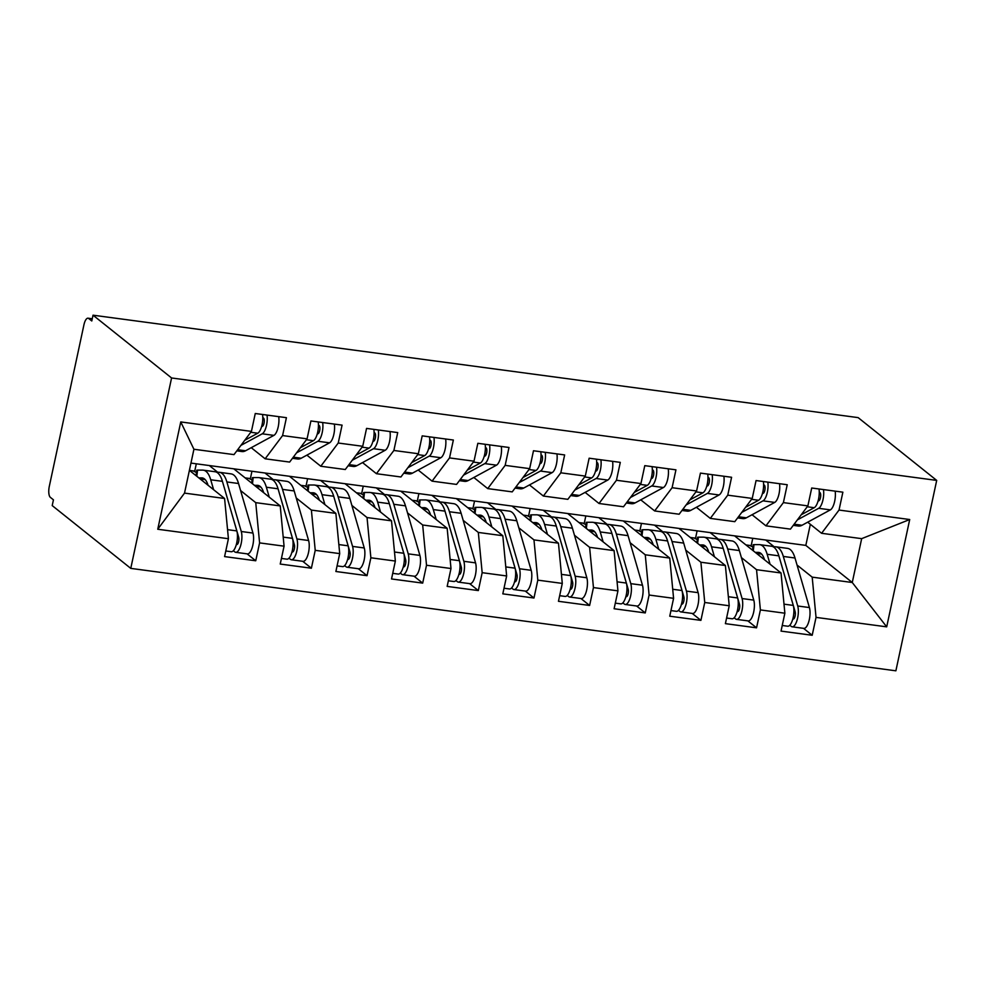 <?xml version="1.0" encoding="UTF-8"?>
<svg xmlns="http://www.w3.org/2000/svg" width="986" height="986" viewBox="0 0 986 986"><rect width="100%" height="100%" fill="white"/><g stroke="black" fill="none" stroke-linecap="round" stroke-linejoin="round"><path stroke-width="1.48" d="M92.216 318.959L88.691 318.49A9.034 3.254 -82.4 0 0 88.037 318.195A9.034 3.254 -82.4 0 0 83.933 324.825L49.3 486.381A9.034 3.254 -82.4 0 0 50.348 497.351L53.441 499.828L52.209 505.596L130.768 568.38L895.88 670.813L936.7 480.404L171.576 377.971L130.768 568.38M752.762 538.294L751.184 545.628L745.934 544.925M697.114 530.85L695.537 538.171L690.286 537.469M641.467 523.393L639.902 530.727L634.639 530.024M585.82 515.949L584.254 523.27L578.992 522.568M530.185 508.493L528.607 515.826L523.356 515.123M474.537 501.048L472.96 508.382L467.709 507.679M418.89 493.592L417.312 500.925L412.062 500.222M363.242 486.147L361.677 493.481L356.414 492.778M307.595 478.703L306.03 486.024L300.767 485.322M251.948 471.246L250.382 478.58L245.132 477.877M180.758 421.934L251.43 431.4L233.99 454.62L193.922 449.259L180.758 421.934L157.748 529.248L228.419 538.713L224.586 556.597L255.744 560.775L259.589 542.892L284.067 546.17L280.234 564.054L311.391 568.219L315.224 550.336L339.714 553.614L335.881 571.498L367.038 575.676L370.872 557.78L395.361 561.059L391.528 578.955L422.686 583.12L426.519 565.237L450.996 568.515L447.163 586.399L478.333 590.577L482.166 572.681L506.644 575.96L502.811 593.855L533.968 598.021L537.814 580.138L562.291 583.416L558.458 601.3L589.616 605.466L593.449 587.582L617.939 590.86L614.105 608.744L645.263 612.922L649.096 595.039L673.586 598.317L669.753 616.201L700.91 620.367L704.743 602.483L729.221 605.761L725.388 623.645L756.558 627.823L760.391 609.927L784.868 613.206L781.035 631.102L812.193 635.267L803.516 628.328M190.951 463.087L805.821 545.394L852.261 582.504L861.665 538.652L909.708 519.523L839.037 510.058L842.87 492.174L811.712 488.008L807.879 505.892L783.389 502.613L787.235 484.73L756.065 480.552L752.232 498.435L727.754 495.169L731.587 477.273L700.43 473.107L696.584 490.991L672.107 487.713L675.94 469.829L644.782 465.651L640.949 483.547L616.46 480.268L620.293 462.372L589.135 458.207L585.302 476.09L560.812 472.812L564.645 454.928L533.488 450.75L529.655 468.646L505.165 465.367L509.01 447.484L477.84 443.306L474.007 461.189L449.53 457.911L453.363 440.027L422.193 435.861L418.36 453.745L393.882 450.466L397.715 432.583L366.558 428.405L362.725 446.288L338.235 443.022L342.068 425.126L310.91 420.96L307.077 438.844L282.588 435.565L286.421 417.682L255.263 413.504L251.43 431.4M909.708 519.523L886.697 626.85L816.038 617.384L812.193 635.267M734.595 535.866L781.035 572.977L756.545 569.698L741.398 557.583M710.117 532.588L718.548 539.317M784.868 613.206L781.035 572.977M760.391 609.927L756.545 569.698M861.665 538.652L821.597 533.29L807.694 522.186M839.037 510.058L821.597 533.29M678.947 528.41L725.388 565.52L700.898 562.242L685.751 550.139M654.47 525.131L662.9 531.873M729.221 605.761L725.388 565.52M704.743 602.483L700.898 562.242M807.879 505.892L790.439 529.125L765.949 525.846L752.047 514.729M783.389 502.613L765.949 525.846M623.3 520.965L669.74 558.076L645.263 554.798L630.116 542.694M598.822 517.687L607.253 524.416M673.586 598.317L669.74 558.076M649.096 595.039L645.263 554.798M752.232 498.435L734.792 521.668L710.302 518.389L696.399 507.285M727.754 495.169L710.302 518.389M567.665 513.509L614.093 550.619L589.616 547.341L574.468 535.238M543.175 510.23L551.605 516.972M617.939 590.86L614.093 550.619M593.449 587.582L589.616 547.341M696.584 490.991L679.144 514.224L654.655 510.945L640.764 499.84M672.107 487.713L654.655 510.945M512.017 506.065L558.458 543.175L533.968 539.897L518.821 527.793M487.528 502.786L495.958 509.528M562.291 583.416L558.458 543.175M537.814 580.138L533.968 539.897M640.949 483.547L623.497 506.767L599.02 503.489L585.117 492.384M616.46 480.268L599.02 503.489M456.37 498.62L502.811 535.718L478.321 532.44L463.173 520.337M431.893 495.342L440.323 502.071M506.644 575.96L502.811 535.718M482.166 572.681L478.321 532.44M585.302 476.09L567.85 499.323L543.372 496.044L529.47 484.939M560.812 472.812L543.372 496.044M400.723 491.164L447.163 528.274L422.674 524.996L407.526 512.893M376.245 487.885L384.676 494.627M450.996 568.515L447.163 528.274M426.519 565.237L422.674 524.996M529.655 468.646L512.215 491.878L487.725 488.6L473.822 477.483M505.165 465.367L487.725 488.6M345.075 483.719L391.516 520.83L367.038 517.551L351.891 505.436M320.598 480.441L329.028 487.17M395.361 561.059L391.516 520.83M370.872 557.78L367.038 517.551M474.007 461.189L456.567 484.422L432.078 481.143L418.175 470.039M449.53 457.911L432.078 481.143M289.44 476.263L335.869 513.373L311.391 510.095L296.244 497.992M264.951 472.984L273.381 479.726M339.714 553.614L335.869 513.373M315.224 550.336L311.391 510.095M418.36 453.745L400.92 476.977L376.43 473.699L362.54 462.582M393.882 450.466L376.43 473.699M233.793 468.818L280.234 505.929L255.744 502.65L240.596 490.547M209.303 465.54L217.733 472.269M284.067 546.17L280.234 505.929M259.589 542.892L255.744 502.65M362.725 446.288L345.273 469.521L320.795 466.242L306.892 455.138M338.235 443.022L320.795 466.242M88.691 318.49L91.784 320.968L93.029 315.187L171.576 377.971M196.313 463.802L194.735 471.123L189.485 470.421M189.398 470.359L224.586 498.472L184.518 493.111L157.748 529.248M228.419 538.713L224.586 498.472M307.077 438.844L289.625 462.077L265.148 458.798L251.245 447.693M282.588 435.565L265.148 458.798M93.029 315.187L858.14 417.62L936.7 480.404M805.821 545.394L810.344 524.305M765.752 540.032L774.183 546.774M797.045 565.04L812.193 577.143L852.261 582.504L886.697 626.85M193.922 449.259L184.518 493.111M816.038 617.384L812.193 577.143M255.744 560.775L247.067 553.836M311.391 568.219L302.714 561.28M367.038 575.676L358.362 568.737M422.686 583.12L413.997 576.181M478.333 590.577L469.644 583.638M533.968 598.021L525.291 591.082M589.616 605.466L580.939 598.527M645.263 612.922L636.586 605.983M700.91 620.367L692.221 613.428M756.558 627.823L747.869 620.884M244.75 440.286L257.765 433.211A12.042 4.351 -82.4 0 0 262.091 424.621A12.042 4.351 -82.4 0 0 262.572 414.49M261.549 426.741L262.51 426.211A4.215 1.516 -82.4 0 0 264.026 423.204A4.215 1.516 -82.4 0 0 263.545 418.089L262.806 417.485M240.929 445.376L262.227 433.815A12.042 4.351 -82.4 0 0 266.54 425.212A12.042 4.351 -82.4 0 0 267.021 415.081M278.705 416.647A12.042 4.351 97.6 0 1 278.225 426.778A12.042 4.351 97.6 0 1 273.911 435.381L245.563 450.775A37.924 13.681 97.6 0 1 241.94 451.551L236.813 450.861M223.945 486.64A30.098 10.858 97.6 0 1 224.29 487.713L238.698 537.271A4.215 1.516 97.6 0 1 238.674 541.462A4.215 1.516 97.6 0 1 236.763 544.555A4.215 1.516 97.6 0 1 236.455 544.432L236.381 544.358M235.716 552.32L247.4 553.885A12.042 4.351 -82.4 0 0 252.872 545.036A12.042 4.351 -82.4 0 0 252.958 533.069L238.55 483.51A37.924 13.681 -82.4 0 0 231.106 473.884L219.422 472.319A37.924 13.681 97.6 0 1 226.866 481.944L241.274 531.503A12.042 4.351 97.6 0 1 241.188 543.471A12.042 4.351 97.6 0 1 235.716 552.32A12.042 4.351 97.6 0 1 234.865 551.938L233.337 550.743M213.617 489.709L210.733 479.788A37.924 13.681 -82.4 0 0 203.276 470.162L214.973 471.727A37.924 13.681 97.6 0 1 222.417 481.341L236.825 530.912A12.042 4.351 97.6 0 1 236.739 542.879A12.042 4.351 97.6 0 1 231.266 551.716L225.794 550.989M193.071 470.901L196.448 472.516M208.071 485.285A30.098 10.858 -82.4 0 0 202.241 477.914A30.098 10.858 -82.4 0 0 201.723 477.877L198.815 477.877M200.084 478.9L205.187 479.615M216.686 472.269L218.756 472.269A37.924 13.681 97.6 0 1 219.422 472.319M196.078 475.696L196.719 470.211L197.545 470.112L196.83 476.3M203.276 470.162A37.924 13.681 -82.4 0 0 202.623 470.112L197.545 470.112M237.416 537.653L238.92 538.812M300.397 447.743L313.412 440.668A12.042 4.351 -82.4 0 0 317.726 432.065A12.042 4.351 -82.4 0 0 318.219 421.934M317.196 434.185L318.158 433.667A4.215 1.516 -82.4 0 0 319.674 430.66A4.215 1.516 -82.4 0 0 319.193 425.545L318.453 424.941M296.576 452.833L317.862 441.26A12.042 4.351 -82.4 0 0 322.188 432.669A12.042 4.351 -82.4 0 0 322.668 422.538M334.353 424.091A12.042 4.351 97.6 0 1 333.872 434.234A12.042 4.351 97.6 0 1 329.546 442.825L301.211 458.219A37.924 13.681 97.6 0 1 297.587 458.995L292.46 458.317M356.045 455.187L369.06 448.112A12.042 4.351 -82.4 0 0 373.374 439.522A12.042 4.351 -82.4 0 0 373.867 429.391M372.844 441.629L373.805 441.112A4.215 1.516 -82.4 0 0 375.309 438.104A4.215 1.516 -82.4 0 0 374.828 432.99L374.101 432.386M352.212 460.277L373.509 448.704A12.042 4.351 -82.4 0 0 377.823 440.113A12.042 4.351 -82.4 0 0 378.316 429.982M390 431.548A12.042 4.351 97.6 0 1 389.519 441.679A12.042 4.351 97.6 0 1 385.193 450.269L356.858 465.675A37.924 13.681 97.6 0 1 353.235 466.452L348.095 465.762M411.68 462.631L424.707 455.569A12.042 4.351 -82.4 0 0 429.021 446.966A12.042 4.351 -82.4 0 0 429.502 436.835M428.491 449.086L429.452 448.568A4.215 1.516 -82.4 0 0 430.956 445.561A4.215 1.516 -82.4 0 0 430.475 440.446L429.736 439.842M407.859 467.734L429.156 456.161A12.042 4.351 -82.4 0 0 433.47 447.57A12.042 4.351 -82.4 0 0 433.963 437.427M445.647 438.992A12.042 4.351 97.6 0 1 445.154 449.135A12.042 4.351 97.6 0 1 440.841 457.726L412.505 473.12A37.924 13.681 97.6 0 1 408.882 473.896L403.742 473.206M467.327 470.088L480.355 463.013A12.042 4.351 -82.4 0 0 484.668 454.423A12.042 4.351 -82.4 0 0 485.149 444.279M484.138 456.53L485.087 456.013A4.215 1.516 -82.4 0 0 486.603 453.005A4.215 1.516 -82.4 0 0 486.123 447.89L485.383 447.287M463.506 475.178L484.804 463.605A12.042 4.351 -82.4 0 0 489.118 455.014A12.042 4.351 -82.4 0 0 489.598 444.883M501.295 446.448A12.042 4.351 97.6 0 1 500.802 456.58A12.042 4.351 97.6 0 1 496.488 465.17L468.153 480.576A37.924 13.681 97.6 0 1 464.529 481.353L459.39 480.663M279.593 494.085A30.098 10.858 97.6 0 1 279.938 495.157L294.346 544.728A4.215 1.516 97.6 0 1 294.321 548.919A4.215 1.516 97.6 0 1 292.398 552.012A4.215 1.516 97.6 0 1 292.102 551.877L292.016 551.815M291.363 559.765L303.047 561.33A12.042 4.351 -82.4 0 0 308.519 552.493A12.042 4.351 -82.4 0 0 308.606 540.513L294.198 490.954A37.924 13.681 -82.4 0 0 286.753 481.328L275.069 479.763A37.924 13.681 97.6 0 1 282.514 489.389L296.922 538.96A12.042 4.351 97.6 0 1 296.835 550.928A12.042 4.351 97.6 0 1 291.363 559.765A12.042 4.351 97.6 0 1 290.513 559.395L288.972 558.199M269.264 497.166L266.368 487.232A37.924 13.681 -82.4 0 0 258.924 477.606L270.608 479.171A37.924 13.681 97.6 0 1 278.052 488.797L292.472 538.356A12.042 4.351 97.6 0 1 292.374 550.324A12.042 4.351 97.6 0 1 286.914 559.173L281.441 558.433M248.719 478.358L252.096 479.972M263.718 492.729A30.098 10.858 -82.4 0 0 257.888 485.371A30.098 10.858 -82.4 0 0 257.371 485.334L254.45 485.334M255.719 486.344L260.834 487.059M272.333 479.726L274.404 479.726A37.924 13.681 97.6 0 1 275.069 479.763M251.726 483.152L252.367 477.668L253.192 477.569L252.478 483.744M258.924 477.606A37.924 13.681 -82.4 0 0 258.27 477.569L253.192 477.569M293.064 545.098L294.567 546.269M335.24 501.529A30.098 10.858 97.6 0 1 335.585 502.613L349.993 552.172A4.215 1.516 97.6 0 1 349.956 556.363A4.215 1.516 97.6 0 1 348.046 559.456A4.215 1.516 97.6 0 1 347.75 559.333L347.664 559.259M347.01 567.209L358.694 568.774A12.042 4.351 -82.4 0 0 364.167 559.937A12.042 4.351 -82.4 0 0 364.253 547.97L349.845 498.411A37.924 13.681 -82.4 0 0 342.389 488.785L330.704 487.22A37.924 13.681 97.6 0 1 338.149 496.845L352.569 546.404A12.042 4.351 97.6 0 1 352.47 558.372A12.042 4.351 97.6 0 1 347.01 567.209A12.042 4.351 97.6 0 1 346.16 566.839L344.619 565.644M324.899 504.61L322.015 494.676A37.924 13.681 -82.4 0 0 314.571 485.063L326.255 486.628A37.924 13.681 97.6 0 1 333.699 496.241L348.12 545.813A12.042 4.351 97.6 0 1 348.021 557.78A12.042 4.351 97.6 0 1 342.561 566.617L337.076 565.89M304.354 485.802L307.743 487.417M319.365 500.185A30.098 10.858 -82.4 0 0 313.536 492.815A30.098 10.858 -82.4 0 0 313.006 492.778L310.097 492.778M311.366 493.789L316.481 494.504M327.968 487.17L330.051 487.17A37.924 13.681 97.6 0 1 330.704 487.22M307.373 490.597L308.014 485.112L308.84 485.013L308.125 491.201M314.571 485.063A37.924 13.681 -82.4 0 0 313.918 485.013L308.84 485.013M348.711 552.554L350.215 553.713M390.887 508.986A30.098 10.858 97.6 0 1 391.22 510.058L405.64 559.629A4.215 1.516 97.6 0 1 405.603 563.819A4.215 1.516 97.6 0 1 403.693 566.913A4.215 1.516 97.6 0 1 403.397 566.777L403.311 566.716M402.658 574.665L414.342 576.231A12.042 4.351 -82.4 0 0 419.802 567.394A12.042 4.351 -82.4 0 0 419.9 555.414L405.48 505.855A37.924 13.681 -82.4 0 0 398.036 496.229L386.352 494.664A37.924 13.681 97.6 0 1 393.796 504.29L408.216 553.849A12.042 4.351 97.6 0 1 408.118 565.828A12.042 4.351 97.6 0 1 402.658 574.665A12.042 4.351 97.6 0 1 401.795 574.296L400.267 573.1M380.547 512.054L377.663 502.133A37.924 13.681 -82.4 0 0 370.218 492.507L381.902 494.072A37.924 13.681 97.6 0 1 389.347 503.698L403.755 553.257A12.042 4.351 97.6 0 1 403.668 565.225A12.042 4.351 97.6 0 1 398.196 574.074L392.724 573.334M360.001 493.259L363.39 494.861M375.013 507.63A30.098 10.858 -82.4 0 0 369.183 500.259A30.098 10.858 -82.4 0 0 368.653 500.235L365.744 500.235M367.014 501.245L372.129 501.96M383.616 494.627L385.699 494.627A37.924 13.681 97.6 0 1 386.352 494.664M363.021 498.053L363.661 492.569L364.487 492.458L363.772 498.645M370.218 492.507A37.924 13.681 -82.4 0 0 369.553 492.458L364.487 492.458M404.359 559.999L405.85 561.17M446.535 516.43A30.098 10.858 97.6 0 1 446.868 517.514L461.288 567.073A4.215 1.516 97.6 0 1 461.251 571.264A4.215 1.516 97.6 0 1 459.34 574.357A4.215 1.516 97.6 0 1 459.045 574.222L458.958 574.16M458.293 582.11L469.989 583.675A12.042 4.351 -82.4 0 0 475.449 574.838A12.042 4.351 -82.4 0 0 475.548 562.87L461.128 513.299A37.924 13.681 -82.4 0 0 453.683 503.686L441.999 502.12A37.924 13.681 97.6 0 1 449.443 511.746L463.851 561.305A12.042 4.351 97.6 0 1 463.765 573.273A12.042 4.351 97.6 0 1 458.293 582.11A12.042 4.351 97.6 0 1 457.442 581.74L455.914 580.544M436.194 519.511L433.31 509.577A37.924 13.681 -82.4 0 0 425.866 499.951L437.55 501.517A37.924 13.681 97.6 0 1 444.994 511.142L459.402 560.701A12.042 4.351 97.6 0 1 459.316 572.681A12.042 4.351 97.6 0 1 453.843 581.518L448.371 580.791M415.648 500.703L419.038 502.318M430.648 515.074A30.098 10.858 -82.4 0 0 424.818 507.716A30.098 10.858 -82.4 0 0 424.3 507.679L421.392 507.679M422.661 508.69L427.764 509.405M439.263 502.071L441.334 502.071A37.924 13.681 97.6 0 1 441.999 502.12M418.668 505.498L419.296 500.013L420.135 499.914L419.407 506.101M425.866 499.951A37.924 13.681 -82.4 0 0 425.2 499.914L420.135 499.914M460.006 567.443L461.497 568.614M522.974 477.532L535.99 470.458A12.042 4.351 -82.4 0 0 540.316 461.867A12.042 4.351 -82.4 0 0 540.796 451.736M539.773 463.987L540.735 463.457A4.215 1.516 -82.4 0 0 542.251 460.45A4.215 1.516 -82.4 0 0 541.77 455.335L541.031 454.731M519.154 482.622L540.451 471.061A12.042 4.351 -82.4 0 0 544.765 462.471A12.042 4.351 -82.4 0 0 545.246 452.327M556.93 453.893A12.042 4.351 97.6 0 1 556.449 464.024A12.042 4.351 97.6 0 1 552.135 472.627L523.788 488.021A37.924 13.681 97.6 0 1 520.164 488.797L515.037 488.107M502.17 523.886A30.098 10.858 97.6 0 1 502.515 524.959L516.923 574.518A4.215 1.516 97.6 0 1 516.898 578.708A4.215 1.516 97.6 0 1 514.988 581.802A4.215 1.516 97.6 0 1 514.68 581.678L514.606 581.617M513.94 589.566L525.624 591.132A12.042 4.351 -82.4 0 0 531.097 582.282A12.042 4.351 -82.4 0 0 531.183 570.315L516.775 520.756A37.924 13.681 -82.4 0 0 509.331 511.13L497.647 509.565A37.924 13.681 97.6 0 1 505.091 519.191L519.499 568.749A12.042 4.351 97.6 0 1 519.412 580.717A12.042 4.351 97.6 0 1 513.94 589.566A12.042 4.351 97.6 0 1 513.09 589.184L511.561 588.001M491.841 526.955L488.957 517.034A37.924 13.681 -82.4 0 0 481.501 507.408L493.197 508.973A37.924 13.681 97.6 0 1 500.641 518.599L515.049 568.158A12.042 4.351 97.6 0 1 514.963 580.125A12.042 4.351 97.6 0 1 509.491 588.962L504.019 588.235M471.296 508.147L474.673 509.762M486.295 522.531A30.098 10.858 -82.4 0 0 480.465 515.16A30.098 10.858 -82.4 0 0 479.948 515.123L477.039 515.123M478.309 516.146L483.411 516.861M494.91 509.528L496.981 509.528A37.924 13.681 97.6 0 1 497.647 509.565M474.303 512.954L474.944 507.457L475.77 507.359L475.055 513.546M481.501 507.408A37.924 13.681 -82.4 0 0 480.848 507.359L475.77 507.359M515.641 574.9L517.145 576.058M578.622 484.989L591.637 477.914A12.042 4.351 -82.4 0 0 595.951 469.324A12.042 4.351 -82.4 0 0 596.444 459.18M595.421 471.431L596.382 470.914A4.215 1.516 -82.4 0 0 597.898 467.906A4.215 1.516 -82.4 0 0 597.417 462.791L596.678 462.188M574.801 490.079L596.086 478.506A12.042 4.351 -82.4 0 0 600.412 469.915A12.042 4.351 -82.4 0 0 600.893 459.784M612.577 461.349A12.042 4.351 97.6 0 1 612.096 471.481A12.042 4.351 97.6 0 1 607.77 480.071L579.435 495.465A37.924 13.681 97.6 0 1 575.812 496.254L570.684 495.564M634.269 492.433L647.284 485.358A12.042 4.351 -82.4 0 0 651.598 476.768A12.042 4.351 -82.4 0 0 652.091 466.637M651.068 478.888L652.029 478.358A4.215 1.516 -82.4 0 0 653.533 475.351A4.215 1.516 -82.4 0 0 653.052 470.236L652.325 469.632M630.436 497.523L651.734 485.962A12.042 4.351 -82.4 0 0 656.047 477.36A12.042 4.351 -82.4 0 0 656.54 467.228M668.225 468.794A12.042 4.351 97.6 0 1 667.744 478.925A12.042 4.351 97.6 0 1 663.418 487.528L635.083 502.922A37.924 13.681 97.6 0 1 631.459 503.698L626.32 503.008M689.917 499.89L702.932 492.815A12.042 4.351 -82.4 0 0 707.245 484.212A12.042 4.351 -82.4 0 0 707.726 474.081M706.715 486.332L707.677 485.815A4.215 1.516 -82.4 0 0 709.18 482.807A4.215 1.516 -82.4 0 0 708.7 477.692L707.96 477.088M686.083 504.98L707.381 493.407A12.042 4.351 -82.4 0 0 711.695 484.816A12.042 4.351 -82.4 0 0 712.188 474.685M723.872 476.238A12.042 4.351 97.6 0 1 723.379 486.381A12.042 4.351 97.6 0 1 719.065 494.972L690.73 510.366A37.924 13.681 97.6 0 1 687.106 511.142L681.967 510.465M557.817 531.331A30.098 10.858 97.6 0 1 558.162 532.415L572.57 581.974A4.215 1.516 97.6 0 1 572.546 586.165A4.215 1.516 97.6 0 1 570.623 589.258A4.215 1.516 97.6 0 1 570.327 589.123L570.241 589.061M569.588 597.011L581.272 598.576A12.042 4.351 -82.4 0 0 586.744 589.739A12.042 4.351 -82.4 0 0 586.83 577.771L572.422 528.2A37.924 13.681 -82.4 0 0 564.978 518.587L553.294 517.021A37.924 13.681 97.6 0 1 560.738 526.635L575.146 576.206A12.042 4.351 97.6 0 1 575.06 588.174A12.042 4.351 97.6 0 1 569.588 597.011A12.042 4.351 97.6 0 1 568.737 596.641L567.196 595.445M547.489 534.412L544.592 524.478A37.924 13.681 -82.4 0 0 537.148 514.852L548.832 516.418A37.924 13.681 97.6 0 1 556.277 526.043L570.697 575.602A12.042 4.351 97.6 0 1 570.598 587.582A12.042 4.351 97.6 0 1 565.138 596.419L559.666 595.68M526.943 515.604L530.32 517.219M541.943 529.975A30.098 10.858 -82.4 0 0 536.113 522.617A30.098 10.858 -82.4 0 0 535.595 522.58L532.686 522.58M533.944 523.591L539.059 524.305M550.558 516.972L552.628 516.972A37.924 13.681 97.6 0 1 553.294 517.021M529.95 520.398L530.591 514.914L531.417 514.815L530.702 521.002M537.148 514.852A37.924 13.681 -82.4 0 0 536.495 514.815L531.417 514.815M571.288 582.344L572.792 583.515M613.465 538.787A30.098 10.858 97.6 0 1 613.81 539.86L628.218 589.418A4.215 1.516 97.6 0 1 628.181 593.609A4.215 1.516 97.6 0 1 626.27 596.703A4.215 1.516 97.6 0 1 625.974 596.579L625.888 596.518M625.235 604.467L636.919 606.033A12.042 4.351 -82.4 0 0 642.391 597.183A12.042 4.351 -82.4 0 0 642.478 585.216L628.07 535.657A37.924 13.681 -82.4 0 0 620.613 526.031L608.929 524.466A37.924 13.681 97.6 0 1 616.373 534.092L630.793 583.65A12.042 4.351 97.6 0 1 630.695 595.618A12.042 4.351 97.6 0 1 625.235 604.467A12.042 4.351 97.6 0 1 624.385 604.085L622.844 602.89M603.124 541.856L600.24 531.935A37.924 13.681 -82.4 0 0 592.796 522.309L604.48 523.874A37.924 13.681 97.6 0 1 611.924 533.488L626.344 583.059A12.042 4.351 97.6 0 1 626.246 595.026A12.042 4.351 97.6 0 1 620.786 603.863L615.301 603.136M582.578 523.048L585.967 524.663M597.59 537.432A30.098 10.858 -82.4 0 0 591.76 530.061A30.098 10.858 -82.4 0 0 591.23 530.024L588.322 530.024M589.591 531.047L594.706 531.762M606.193 524.416L608.276 524.416A37.924 13.681 97.6 0 1 608.929 524.466M585.598 527.843L586.239 522.358L587.064 522.26L586.35 528.447M592.796 522.309A37.924 13.681 -82.4 0 0 592.142 522.26L587.064 522.26M626.936 589.801L628.439 590.959M669.112 546.232A30.098 10.858 97.6 0 1 669.445 547.304L683.865 596.875A4.215 1.516 97.6 0 1 683.828 601.066A4.215 1.516 97.6 0 1 681.918 604.159A4.215 1.516 97.6 0 1 681.622 604.024L681.536 603.962M680.882 611.912L692.566 613.477A12.042 4.351 -82.4 0 0 698.026 604.64A12.042 4.351 -82.4 0 0 698.125 592.66L683.705 543.101A37.924 13.681 -82.4 0 0 676.26 533.475L664.576 531.91A37.924 13.681 97.6 0 1 672.021 541.536L686.441 591.107A12.042 4.351 97.6 0 1 686.342 603.075A12.042 4.351 97.6 0 1 680.882 611.912A12.042 4.351 97.6 0 1 680.02 611.542L678.491 610.346M658.771 549.313L655.887 539.379A37.924 13.681 -82.4 0 0 648.443 529.753L660.127 531.318A37.924 13.681 97.6 0 1 667.571 540.944L681.992 590.503A12.042 4.351 97.6 0 1 681.893 602.471A12.042 4.351 97.6 0 1 676.433 611.32L670.948 610.58M638.225 530.505L641.615 532.12M653.237 544.876A30.098 10.858 -82.4 0 0 647.408 537.518A30.098 10.858 -82.4 0 0 646.878 537.481L643.969 537.481M645.238 538.492L650.353 539.206M661.84 531.873L663.923 531.873A37.924 13.681 97.6 0 1 664.576 531.91M641.245 535.299L641.886 529.815L642.712 529.716L641.997 535.891M648.443 529.753A37.924 13.681 -82.4 0 0 647.777 529.716L642.712 529.716M682.583 597.245L684.074 598.416M745.552 507.334L758.579 500.259A12.042 4.351 -82.4 0 0 762.893 491.669A12.042 4.351 -82.4 0 0 763.374 481.538M762.363 493.776L763.312 493.259A4.215 1.516 -82.4 0 0 764.828 490.252A4.215 1.516 -82.4 0 0 764.347 485.137L763.608 484.533M741.731 512.424L763.028 500.851A12.042 4.351 -82.4 0 0 767.342 492.26A12.042 4.351 -82.4 0 0 767.823 482.129M779.519 483.695A12.042 4.351 97.6 0 1 779.026 493.826A12.042 4.351 97.6 0 1 774.713 502.416L746.377 517.823A37.924 13.681 97.6 0 1 742.754 518.599L737.614 517.909M724.759 553.676A30.098 10.858 97.6 0 1 725.092 554.761L739.512 604.319A4.215 1.516 97.6 0 1 739.475 608.51A4.215 1.516 97.6 0 1 737.565 611.603A4.215 1.516 97.6 0 1 737.269 611.48L737.183 611.406M736.517 619.356L748.214 620.921A12.042 4.351 -82.4 0 0 753.674 612.084A12.042 4.351 -82.4 0 0 753.772 600.117L739.352 550.558A37.924 13.681 -82.4 0 0 731.908 540.932L720.224 539.367A37.924 13.681 97.6 0 1 727.668 548.992L742.088 598.551A12.042 4.351 97.6 0 1 741.99 610.519A12.042 4.351 97.6 0 1 736.517 619.356A12.042 4.351 97.6 0 1 735.667 618.986L734.139 617.791M714.419 556.757L711.535 546.823A37.924 13.681 -82.4 0 0 704.09 537.21L715.774 538.775A37.924 13.681 97.6 0 1 723.219 548.389L737.627 597.96A12.042 4.351 97.6 0 1 737.54 609.927A12.042 4.351 97.6 0 1 732.068 618.764L726.596 618.037M693.873 537.949L697.262 539.564M708.872 552.333A30.098 10.858 -82.4 0 0 703.043 544.962A30.098 10.858 -82.4 0 0 702.525 544.925L699.616 544.925M700.886 545.936L705.988 546.651M717.488 539.317L719.558 539.317A37.924 13.681 97.6 0 1 720.224 539.367M696.892 542.744L697.521 537.259L698.359 537.16L697.632 543.348M704.09 537.21A37.924 13.681 -82.4 0 0 703.425 537.16L698.359 537.16M738.231 604.701L739.722 605.86M801.199 514.778L814.214 507.716A12.042 4.351 -82.4 0 0 818.54 499.113A12.042 4.351 -82.4 0 0 819.021 488.982M817.998 501.233L818.959 500.715A4.215 1.516 -82.4 0 0 820.475 497.708A4.215 1.516 -82.4 0 0 819.995 492.593L819.255 491.989M797.378 519.881L818.676 508.308A12.042 4.351 -82.4 0 0 822.99 499.717A12.042 4.351 -82.4 0 0 823.47 489.574M835.154 491.139A12.042 4.351 97.6 0 1 834.674 501.282A12.042 4.351 97.6 0 1 830.36 509.873L802.012 525.267A37.924 13.681 97.6 0 1 798.389 526.043L793.262 525.353M780.394 561.133A30.098 10.858 97.6 0 1 780.739 562.205L795.147 611.776A4.215 1.516 97.6 0 1 795.123 615.967A4.215 1.516 97.6 0 1 793.212 619.06A4.215 1.516 97.6 0 1 792.904 618.925L792.83 618.863M792.165 626.813L803.849 628.378A12.042 4.351 -82.4 0 0 809.321 619.541A12.042 4.351 -82.4 0 0 809.407 607.561L794.999 558.002A37.924 13.681 -82.4 0 0 787.555 548.376L775.871 546.811A37.924 13.681 97.6 0 1 783.315 556.437L797.723 605.996A12.042 4.351 97.6 0 1 797.637 617.975A12.042 4.351 97.6 0 1 792.165 626.813A12.042 4.351 97.6 0 1 791.314 626.443L789.786 625.247M770.066 564.202L767.182 554.28A37.924 13.681 -82.4 0 0 759.738 544.654L771.422 546.219A37.924 13.681 97.6 0 1 778.866 555.845L793.274 605.404A12.042 4.351 97.6 0 1 793.188 617.372A12.042 4.351 97.6 0 1 787.715 626.221L782.243 625.481M749.52 545.406L752.897 547.008M764.52 559.777A30.098 10.858 -82.4 0 0 758.69 552.406A30.098 10.858 -82.4 0 0 758.172 552.382L755.264 552.382M756.533 553.392L761.636 554.107M773.135 546.774L775.206 546.774A37.924 13.681 97.6 0 1 775.871 546.811M752.528 550.2L753.168 544.716L754.007 544.605L753.279 550.792M759.738 544.654A37.924 13.681 -82.4 0 0 759.072 544.605L754.007 544.605M793.866 612.146L795.369 613.317M237.675 449.715L245.563 450.775M262.227 433.815L273.911 435.381M250.764 432.275L257.765 433.211M202.759 478.025L201.723 477.877M222.417 481.341L210.733 479.788M236.825 530.912L227.556 529.667M237.084 544.506L236.455 544.432M238.55 483.51L226.866 481.944M252.958 533.069L241.274 531.503M293.31 457.159L301.211 458.219M317.862 441.26L329.546 442.825M306.412 439.731L313.412 440.668M348.958 464.616L356.858 465.675M373.509 448.704L385.193 450.269M362.059 447.176L369.06 448.112M404.605 472.06L412.505 473.12M429.156 456.161L440.841 457.726M417.707 454.62L424.707 455.569M460.252 479.516L468.153 480.576M484.804 463.605L496.488 465.17M473.342 462.077L480.355 463.013M258.406 485.469L257.371 485.334M278.052 488.797L266.368 487.232M292.472 538.356L283.204 537.124M292.719 551.963L292.102 551.877M294.198 490.954L282.514 489.389M308.606 540.513L296.922 538.96M314.053 492.914L313.006 492.778M333.699 496.241L322.015 494.676M348.12 545.813L338.851 544.568M348.366 559.407L347.75 559.333M349.845 498.411L338.149 496.845M364.253 547.97L352.569 546.404M369.688 500.37L368.653 500.235M389.347 503.698L377.663 502.133M403.755 553.257L394.499 552.012M404.013 566.864L403.397 566.777M405.48 505.855L393.796 504.29M419.9 555.414L408.216 553.849M425.336 507.815L424.3 507.679M444.994 511.142L433.31 509.577M459.402 560.701L450.134 559.469M459.661 574.308L459.045 574.222M461.128 513.299L449.443 511.746M475.548 562.87L463.851 561.305M515.9 486.961L523.788 488.021M540.451 471.061L552.135 472.627M528.989 469.521L535.99 470.458M480.983 515.271L479.948 515.123M500.641 518.599L488.957 517.034M515.049 568.158L505.781 566.913M515.308 581.765L514.68 581.678M516.775 520.756L505.091 519.191M531.183 570.315L519.499 568.749M571.535 494.417L579.435 495.465M596.086 478.506L607.77 480.071M584.636 476.977L591.637 477.914M627.182 501.862L635.083 502.922M651.734 485.962L663.418 487.528M640.284 484.422L647.284 485.358M682.83 509.306L690.73 510.366M707.381 493.407L719.065 494.972M695.931 491.878L702.932 492.815M536.63 522.716L535.595 522.58M556.277 526.043L544.592 524.478M570.697 575.602L561.428 574.37M570.956 589.209L570.327 589.123M572.422 528.2L560.738 526.635M586.83 577.771L575.146 576.206M592.278 530.172L591.23 530.024M611.924 533.488L600.24 531.935M626.344 583.059L617.076 581.814M626.591 596.653L625.974 596.579M628.07 535.657L616.373 534.092M642.478 585.216L630.793 583.65M647.913 537.616L646.878 537.481M667.571 540.944L655.887 539.379M681.992 590.503L672.723 589.271M682.238 604.11L681.622 604.024M683.705 543.101L672.021 541.536M698.125 592.66L686.441 591.107M738.477 516.763L746.377 517.823M763.028 500.851L774.713 502.416M751.566 499.323L758.579 500.259M703.56 545.061L702.525 544.925M723.219 548.389L711.535 546.823M737.627 597.96L728.358 596.715M737.885 611.554L737.269 611.48M739.352 550.558L727.668 548.992M753.772 600.117L742.088 598.551M794.124 524.207L802.012 525.267M818.676 508.308L830.36 509.873M807.214 506.767L814.214 507.716M759.208 552.517L758.172 552.382M778.866 555.845L767.182 554.28M793.274 605.404L784.006 604.159M793.533 619.011L792.904 618.925M794.999 558.002L783.315 556.437M809.407 607.561L797.723 605.996M88.037 318.195L92.265 318.761"/></g></svg>

